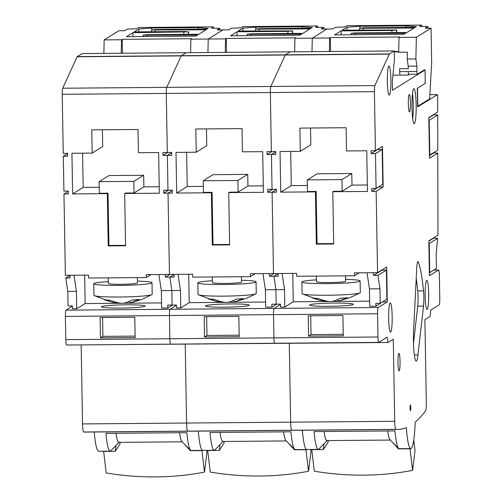 <?xml version="1.0" encoding="UTF-8"?>
<svg xmlns="http://www.w3.org/2000/svg" width="502" height="502" viewBox="0 0 502 502"><rect width="100%" height="100%" fill="white"/><g stroke="black" fill="none" stroke-linecap="round" stroke-linejoin="round"><path stroke-width="0.75" d="M371.806 191.394L376.142 191.362L377.56 272.674L386.691 267.008L387.299 301.853L378.169 307.519A5.823 0.709 89.5 0 0 377.567 313.763L377.975 336.993A5.823 0.709 89.5 0 0 378.728 342.383A5.823 0.709 89.5 0 0 378.778 342.364L387.205 337.137L388.008 342.508L393.273 339.239L394.71 421.285A8.735 1.06 89.5 0 0 395.827 429.367A1456.12 176.98 89.5 0 0 397.728 429.436A1456.12 176.98 89.5 0 0 406.281 427.654A40.769 4.957 89.5 0 0 410.793 448.612A40.769 4.957 89.5 0 0 411.157 448.499A40.769 4.957 89.5 0 0 415.21 422.113A1456.12 176.98 89.5 0 0 425.501 410.956A8.735 1.06 89.5 0 0 426.311 401.675L424.88 319.636L430.151 316.367L430.747 310.123L439.175 304.896A5.823 0.709 89.5 0 0 439.777 298.652L439.375 275.416A5.823 0.709 89.5 0 0 438.622 270.032A5.823 0.709 89.5 0 0 438.566 270.045L429.436 275.711L428.827 240.866L437.964 235.2L437.794 153.11L429.517 158.243L428.808 117.587L437.713 112.065L437.688 99.176A5.823 0.709 89.5 0 0 437.562 95.882L437.462 94.608L417.62 106.92L417.294 88.333L425.263 83.388L425.031 70.029L392.476 90.228L392.326 81.512L394.428 59.663L394.277 50.947L389.426 53.959A5.823 0.709 89.5 0 0 389.301 54.128L374.875 85.591A5.823 0.709 89.5 0 0 374.398 91.665L375.433 150.707L371.097 150.738L371.147 153.643L375.483 153.606L382.154 149.47L382.762 184.316L376.092 188.457L371.756 188.495L371.806 191.394L378.822 186.763M378.175 149.502L378.163 149.006M371.147 153.643L377.818 149.508L382.154 149.47M375.483 153.606L376.092 188.457M359.231 272.824L354.487 275.767L354.437 272.868L377.56 272.674M354.487 275.767L296.676 276.257L296.626 273.358L282.118 273.477L284.527 289.598L275.912 289.667L273.904 276.238L278.24 276.2L277.838 273.515L282.118 273.477M255.173 273.709L250.429 276.652L250.379 273.747L273.502 273.552L272.084 192.241L276.42 192.203L276.364 189.298L267.698 189.373L267.748 192.279L272.084 192.241L276.37 189.58L272.084 192.241L273.502 273.552L277.838 273.515M271.425 154.49L272.034 189.336L271.425 154.49L275.761 154.453L275.705 151.548L267.039 151.623L267.089 154.522L271.425 154.49L275.711 151.824L271.425 154.49M374.875 85.591L166.758 87.354L181.184 55.891L166.758 87.354L62.7 88.233A5.823 0.709 -90.5 0 0 62.223 94.307L166.281 93.422A5.823 0.709 -90.5 0 1 166.758 87.354A5.823 0.709 89.5 0 0 166.281 93.422L270.34 92.544L271.369 151.585L270.34 92.544A5.823 0.709 -90.5 0 1 270.816 86.469L285.243 55.013A5.823 0.709 -90.5 0 1 285.368 54.837A5.823 0.709 89.5 0 0 285.243 55.013L270.816 86.469A5.823 0.709 89.5 0 0 270.34 92.544L374.398 91.665M332.782 191.726L367.47 191.431L366.761 150.776L346.524 150.951L346.123 127.715L299.87 128.11L300.278 151.34L280.041 151.51L280.756 192.166L315.438 191.871L316.354 244.148L333.698 243.997L332.782 191.726L333.485 191.293L342.157 191.218L351.99 185.119L351.789 173.504L317.101 173.792L307.268 179.892L341.956 179.603L342.157 191.218M376.142 191.362L383.164 187.001L378.828 187.039M383.164 187.001L382.455 146.346L375.433 150.707M413.598 330.598L416.729 268.219A11.646 1.418 -90.5 0 1 417.846 261.655A11.646 1.418 -90.5 0 1 417.946 261.624A11.646 1.418 -90.5 0 1 418.386 262.182A81.544 9.908 -90.5 0 1 423.525 290.871A11.646 1.418 -90.5 0 1 423.512 306.126L417.953 354.901A21.26 2.585 -90.5 0 1 416.371 361.02A21.26 2.585 -90.5 0 1 416.183 361.076A21.26 2.585 -90.5 0 1 413.441 341.41A21.26 2.585 -90.5 0 1 413.598 330.598M413.755 88.772A17.476 2.121 -90.5 0 1 413.905 88.722A17.476 2.121 -90.5 0 1 416.171 105.533A17.476 2.121 -90.5 0 1 414.357 123.617A17.476 2.121 -90.5 0 1 414.206 123.668A17.476 2.121 -90.5 0 1 411.941 106.857A17.476 2.121 -90.5 0 1 413.755 88.772M409.237 94.508A8.735 1.06 -90.5 0 1 409.318 94.483A8.735 1.06 -90.5 0 1 410.448 102.885A8.735 1.06 -90.5 0 1 409.544 111.927A8.735 1.06 -90.5 0 1 409.463 111.952A8.735 1.06 -90.5 0 1 408.333 103.55A8.735 1.06 -90.5 0 1 409.237 94.508M398.845 353.395A8.735 1.06 -90.5 0 1 398.927 353.37A8.735 1.06 -90.5 0 1 400.056 361.779A8.735 1.06 -90.5 0 1 399.153 370.821A8.735 1.06 -90.5 0 1 399.071 370.846A8.735 1.06 -90.5 0 1 397.942 362.444A8.735 1.06 -90.5 0 1 398.845 353.395M388.862 66.051A14.564 1.77 -90.5 0 1 388.994 66.007A14.564 1.77 -90.5 0 1 390.882 80.019A14.564 1.77 -90.5 0 1 389.37 95.091A14.564 1.77 -90.5 0 1 389.238 95.129A14.564 1.77 -90.5 0 1 387.349 81.123A14.564 1.77 -90.5 0 1 388.862 66.051M426.681 280.361A14.564 1.77 -90.5 0 1 426.813 280.317A14.564 1.77 -90.5 0 1 428.695 294.323A14.564 1.77 -90.5 0 1 427.189 309.395A14.564 1.77 -90.5 0 1 427.058 309.439A14.564 1.77 -90.5 0 1 425.169 295.433A14.564 1.77 -90.5 0 1 426.681 280.361M390.161 303.013A14.564 1.77 -90.5 0 1 390.286 302.976A14.564 1.77 -90.5 0 1 392.175 316.982A14.564 1.77 -90.5 0 1 390.663 332.054A14.564 1.77 -90.5 0 1 390.537 332.098A14.564 1.77 -90.5 0 1 388.648 318.086A14.564 1.77 -90.5 0 1 390.161 303.013M410.096 408.063A2.912 0.351 -90.5 0 1 410.398 404.945A2.912 0.351 -90.5 0 1 410.423 404.932A2.912 0.351 -90.5 0 1 410.799 407.63A2.912 0.351 -90.5 0 1 410.498 410.749A2.912 0.351 -90.5 0 1 410.473 410.755A2.912 0.351 -90.5 0 1 410.096 408.063M65.392 316.404L169.45 315.526A5.823 0.709 -90.5 0 1 170.052 309.282L176.447 305.31L170.052 309.282A5.823 0.709 89.5 0 0 169.45 315.526L273.508 314.641A5.823 0.709 -90.5 0 1 274.111 308.397L280.505 304.432L274.111 308.397A5.823 0.709 89.5 0 0 273.508 314.641L273.916 337.877A5.823 0.709 89.5 0 0 274.663 343.261A5.823 0.709 -90.5 0 1 273.916 337.877L169.852 338.756A5.823 0.709 89.5 0 0 170.605 344.146A5.823 0.709 -90.5 0 1 169.852 338.756L65.793 339.634L65.392 316.404A5.823 0.709 -90.5 0 1 65.988 310.161L72.388 306.189M269.166 273.59L269.568 276.276L273.904 276.238L277.876 273.772L273.904 276.238L275.912 289.667L276.163 304.187L271.827 304.225L271.883 307.13L265.69 307.18L265.382 289.754L275.912 289.667L276.163 304.187L280.499 304.149L280.549 307.055L284.835 307.017L284.527 289.598M292.766 273.389L293.262 301.79L284.835 307.017M293.262 301.79L329.814 301.482M331.213 301.47L369.66 301.144M367.031 272.762L369.447 288.876L369.748 306.302L375.942 306.245L382.957 301.614M387.299 301.853L382.963 301.89M328.772 306.327A21.843 1.6 179 0 1 309.571 305.072A21.843 1.6 179 0 1 334.037 303.057A21.843 1.6 179 0 1 353.245 304.312A21.843 1.6 179 0 1 328.772 306.327M75.802 344.943L388.008 342.508M394.71 421.285L290.645 422.163L289.271 343.343L290.645 422.163A8.735 1.06 89.5 0 0 291.762 430.245A8.735 1.06 -90.5 0 1 290.645 422.163L186.587 423.042A8.735 1.06 89.5 0 0 187.704 431.124A8.735 1.06 -90.5 0 1 186.587 423.042L82.529 423.926L81.155 345.106M82.529 423.926A8.735 1.06 -90.5 0 0 83.646 432.009A1456.12 176.98 -90.5 0 0 85.547 432.078L189.612 431.193A1456.12 176.98 -90.5 0 1 187.704 431.124A1456.12 176.98 89.5 0 0 189.612 431.193L293.67 430.314A1456.12 176.98 -90.5 0 1 291.762 430.245A1456.12 176.98 89.5 0 0 293.67 430.314L397.728 429.436M286.422 440.932A32.034 3.89 89.5 0 1 283.63 431.852A32.034 3.89 -90.5 0 0 285.945 440.693L294.561 449.29A40.769 4.957 -90.5 0 0 295.17 449.591L306.735 449.497A40.769 4.957 -90.5 0 1 302.355 430.239A40.769 4.957 89.5 0 0 306.735 449.497A40.769 4.957 89.5 0 0 307.098 449.384M389.426 53.959L285.368 54.837L290.219 51.831L285.368 54.837L181.304 55.722A5.823 0.709 89.5 0 0 181.184 55.891A5.823 0.709 -90.5 0 1 181.304 55.722L77.245 56.6L82.102 53.588L186.16 52.71L181.304 55.722L186.16 52.71L394.277 50.947M343.261 335.838L342.904 315.507L308.222 315.802L308.573 336.127L343.261 335.838M410.793 448.612L399.228 448.713A40.769 4.957 -90.5 0 1 398.619 448.411A40.769 4.957 -90.5 0 1 394.98 430.911L314.045 431.594A40.769 4.957 89.5 0 0 318.293 449.397A40.769 4.957 89.5 0 0 318.657 449.284A40.769 4.957 89.5 0 0 318.902 449.089L327.135 440.587M429.392 273.088L432.122 271.111M437.794 153.11L433.458 152.865M429.461 155.124L437.788 150.18L437.719 114.996L433.383 114.751M437.462 94.608L429.856 94.677M394.296 51.932L398.701 51.894M408.277 68.661L408.233 66.157L408.277 68.661L399.605 68.736L408.277 68.661M400.031 74.334A2.912 0.351 -90.5 0 1 399.655 71.635L399.605 68.736L399.655 71.635L408.327 71.566L408.39 75.049L409.676 74.252M392.934 75.181L408.39 75.049M437.662 238.318L429.235 243.552L429.737 272.592L436.414 268.451L436.156 253.93L437.662 238.318L433.351 238.055M429.737 272.592L429.386 272.592M428.833 241.142L433.326 238.356M429.235 243.552L428.877 243.552M429.474 155.62L433.458 153.148M428.815 117.87L433.383 115.033M429.819 155.124L429.21 120.273L437.719 114.996M429.21 120.273L428.852 120.279M398.619 448.411L390.004 439.815A32.034 3.89 -90.5 0 1 387.688 430.973A32.034 3.89 89.5 0 0 390.487 440.053M390.242 440.053L326.89 440.587A32.034 3.89 -90.5 0 1 324.097 431.513A32.034 3.89 89.5 0 0 327.367 440.342M308.573 336.127L311.033 334.602L343.236 334.332M310.707 315.783L311.033 334.602M373.224 272.705L373.626 275.391L377.962 275.36L379.97 288.788L380.227 303.308L375.891 303.346L375.942 306.245M369.447 288.876L379.97 288.788M377.962 275.36L386.389 270.126L386.898 299.167L380.227 303.308M386.389 270.126L382.053 270.164L373.626 275.391M382.411 270.164L382.398 269.668M345.464 275.849L345.558 281.208A14.564 1.067 179 0 1 329.243 282.551A14.564 1.067 179 0 1 316.442 281.716L316.342 276.094M316.411 279.865A29.122 2.133 -1 0 0 301.884 281.967A29.122 2.133 -1 0 0 327.486 283.636A29.122 2.133 -1 0 0 360.116 280.951A29.122 2.133 -1 0 0 345.527 279.357M360.116 280.951L360.323 292.566A29.122 2.133 179 0 1 360.078 292.848A29.122 2.133 179 0 1 327.693 295.251A29.122 2.133 179 0 1 302.336 293.858A29.122 2.133 179 0 1 302.085 293.582L301.884 281.967M325.202 300.754L325.214 301.137L319.718 300.322L312.533 298.031L317.923 298.439C323.112 300.428 327.342 301.464 330.598 301.545C333.14 301.413 336.409 300.315 340.406 298.251L347.277 297.736L339.39 300.736L337.476 301.031L337.451 299.7M413.485 343.406L417.733 306.176A11.646 1.418 89.5 0 0 417.739 290.915A81.544 9.908 89.5 0 0 416.221 278.378M412.719 119.005A17.476 2.121 89.5 0 0 412.5 93.403M367.357 184.987L351.99 185.119M341.956 179.603L351.789 173.504M307.368 185.495L291.285 185.633L290.689 151.422M300.278 151.34L310.813 144.802L310.518 128.016M333.686 243.57L317.057 243.708L316.141 191.438L307.469 191.513L307.268 179.892M316.141 191.438L315.438 191.871M291.285 185.633L280.756 192.166M317.057 243.708L316.354 244.148M328.038 440.58L328.214 442.049L323.319 449.56L311.755 449.66L314.315 471.202A211.147 155.181 -172.9 0 0 363.975 475.137A211.147 155.181 -172.9 0 0 412.594 470.368L410.034 448.826L398.469 448.926L392.652 442.457M412.594 470.368L415.047 450.771L413.767 439.972M324.041 443.774L323.319 449.56M398.544 448.336L398.469 448.926M421.41 25.106L419.685 26.361L427.892 26.556L425.276 28.181L431.055 28.131L416.34 37.261L398.996 37.405L399.699 36.972L330.329 37.562L329.626 37.995L312.282 38.139L326.997 29.009L332.776 28.965L335.392 27.34L344.554 26.964L346.901 25.74M398.707 51.505L394.29 51.543M416.34 37.261L415.894 58.941L416.836 66.082L408.164 66.157L407.222 59.016L407.367 52.202L398.695 52.277L398.996 37.405M351.287 34.77L351.507 33.264L356.043 32.925L406.915 32.492L414.081 28.049L359.62 28.244L359.652 30.013M351.268 33.433L405.723 33.232L403.966 34.324L334.596 34.914L341.059 30.904L391.93 30.471L396.68 30.001L342.251 30.164L346.957 27.24L359.921 26.273L406.174 25.884L416.327 26.656L415.273 27.309L364.402 27.742L359.62 28.244M427.892 26.556L427.917 28.156M431.055 28.131L431.664 62.982L429.731 96.917A4.079 0.496 89.5 0 1 429.348 99.057L418.172 105.991A2.912 0.351 89.5 0 1 418.141 105.997A2.912 0.351 89.5 0 1 417.771 103.305L417.557 103.305M416.836 66.082L416.999 71.491A2.912 0.351 89.5 0 0 417.375 74.183A2.912 0.351 89.5 0 0 417.4 74.177L424.686 69.659A2.912 0.351 -90.5 0 1 424.711 69.652A2.912 0.351 -90.5 0 1 425.087 72.344L425.225 80.477A2.912 0.351 -90.5 0 1 424.93 83.596L417.859 87.988A2.912 0.351 89.5 0 0 417.557 91.107L417.771 103.305M415.894 58.941L407.222 59.016M330.329 37.562L330.567 51.486M329.626 37.995L329.35 51.499M317.346 25.991L315.62 27.246L323.834 27.441L321.217 29.06L326.997 29.009L312.282 38.139L312.006 51.643L312.282 38.139L294.938 38.29L295.64 37.851L226.264 38.441L226.509 52.371M406.174 25.884L406.2 27.384M359.953 28.043L359.921 26.273M346.957 27.24L347.007 30.12M341.059 30.904L341.128 34.858M169.45 315.526L169.852 338.756L169.45 315.526M185.213 344.228L186.587 423.042L185.213 344.228M182.364 441.81A32.034 3.89 89.5 0 1 179.572 432.737A32.034 3.89 -90.5 0 0 181.887 441.572L190.503 450.175A40.769 4.957 -90.5 0 0 191.111 450.476L202.67 450.376A40.769 4.957 -90.5 0 1 198.296 431.124A40.769 4.957 89.5 0 0 202.67 450.376A40.769 4.957 89.5 0 0 203.04 450.263M151.115 274.588L146.364 277.531L146.314 274.625L169.444 274.431L168.019 193.119L172.311 190.459L168.019 193.119L172.355 193.082L172.305 190.183L167.969 190.214L167.361 155.369L171.653 152.708L167.361 155.369L171.697 155.331L171.646 152.426L167.31 152.464L166.281 93.422L167.31 152.464L162.974 152.501L163.024 155.407L167.361 155.369L167.969 190.214L163.633 190.252L163.683 193.157L168.019 193.119L169.444 274.431L192.567 274.236L192.617 277.142L250.429 276.652M377.567 313.763L273.508 314.641L273.916 337.877L377.975 336.993M239.203 336.716L238.845 316.385L204.163 316.68L204.515 337.011L239.203 336.716M180.469 290.476L171.853 290.551L169.845 277.117L173.817 274.65L169.845 277.117L171.853 290.551L172.104 305.065L167.768 305.103L167.819 308.008L161.631 308.059L161.324 290.639L171.853 290.551L172.104 305.065L176.44 305.034L176.491 307.933L180.77 307.902L180.469 290.476L178.059 274.362M188.708 274.268L189.204 302.668L180.77 307.902M189.204 302.668L225.749 302.361M227.149 302.348L265.602 302.022M271.883 307.13L276.627 304.187M224.714 307.205A21.843 1.6 179 0 1 205.506 305.95A21.843 1.6 179 0 1 229.979 303.936A21.843 1.6 179 0 1 249.187 305.191A21.843 1.6 179 0 1 224.714 307.205M228.724 192.605L263.412 192.316L262.703 151.66L242.466 151.83L242.058 128.6L195.811 128.989L196.219 152.219L175.982 152.388L176.691 193.044L211.38 192.755L212.29 245.026L229.634 244.876L228.724 192.605L229.427 192.172L238.099 192.097L247.932 185.997L247.724 174.382L213.043 174.677L203.21 180.776L237.892 180.482L238.099 192.097M267.748 192.279L272.492 189.329M267.089 154.522L271.833 151.579M269.568 276.276L273.96 273.546M265.382 289.754L262.973 273.64M165.108 274.468L165.509 277.154L169.845 277.117L174.181 277.079L173.78 274.393M241.406 276.727L241.5 282.086A14.564 1.067 179 0 1 225.185 283.429A14.564 1.067 179 0 1 212.384 282.595L212.283 276.972M212.352 280.75A29.122 2.133 -1 0 0 197.826 282.846A29.122 2.133 -1 0 0 223.428 284.521A29.122 2.133 -1 0 0 256.058 281.829A29.122 2.133 -1 0 0 241.468 280.241M256.058 281.829L256.265 293.444A29.122 2.133 179 0 1 256.02 293.726A29.122 2.133 179 0 1 223.635 296.136A29.122 2.133 179 0 1 198.277 294.737A29.122 2.133 179 0 1 198.026 294.461L197.826 282.846M221.144 301.633L221.15 302.016L215.659 301.2L208.474 298.91L213.858 299.317C219.054 301.307 223.283 302.342 226.54 302.424C229.081 302.292 232.351 301.194 236.342 299.129L243.219 298.615L235.331 301.614L233.417 301.909L233.392 300.585M263.299 185.865L247.932 185.997M237.892 180.482L247.724 174.382M203.304 186.374L187.227 186.512L186.631 152.301M196.219 152.219L206.755 145.687L206.46 128.901M229.627 244.449L212.992 244.587L212.082 192.316L203.41 192.392L203.21 180.776M212.082 192.316L211.38 192.755M187.227 186.512L176.691 193.044M212.992 244.587L212.29 245.026M294.561 449.29A40.769 4.957 -90.5 0 1 290.922 431.795L209.987 432.479A40.769 4.957 89.5 0 0 214.235 450.281A40.769 4.957 89.5 0 0 214.599 450.162A40.769 4.957 89.5 0 0 214.837 449.968L223.07 441.465M286.184 440.932L222.832 441.471A32.034 3.89 -90.5 0 1 220.039 432.391A32.034 3.89 89.5 0 0 223.308 441.227M204.515 337.011L206.975 335.487L239.178 335.211M206.642 316.662L206.975 335.487M223.974 441.459L224.149 442.927L219.255 450.438L207.696 450.539L210.256 472.081A211.147 155.181 -172.9 0 0 259.917 476.021A211.147 155.181 -172.9 0 0 308.535 471.252L305.975 449.704L294.41 449.805L288.594 443.335M308.535 471.252L310.989 451.656L310.732 449.459M219.983 444.659L219.255 450.438M294.486 449.215L294.41 449.805M226.264 38.441L225.567 38.874L208.223 39.024L207.947 52.528L208.223 39.024L222.938 29.894L228.717 29.844L231.334 28.219L240.496 27.842L242.836 26.619M247.229 35.648L247.448 34.142L251.985 33.803L302.857 33.377L310.023 28.928L255.562 29.129L255.593 30.898M247.204 34.312L301.664 34.117L299.907 35.203L230.537 35.793L236.994 31.783L287.872 31.35L292.622 30.886L238.193 31.042L242.899 28.125L255.863 27.152L302.11 26.763L312.269 27.535L311.215 28.187L260.343 28.62L255.562 29.129M323.834 27.441L323.859 29.041M294.661 51.794L294.938 38.29M225.567 38.874L225.285 52.377M302.11 26.763L302.141 28.269M255.894 28.921L255.863 27.152M242.899 28.125L242.949 31.005M236.994 31.783L237.063 35.736M66.597 345.006A5.823 0.709 -90.5 0 1 66.546 345.025A5.823 0.709 -90.5 0 1 65.793 339.634M190.503 450.175A40.769 4.957 -90.5 0 1 186.863 432.674L105.928 433.358A40.769 4.957 89.5 0 0 110.176 451.16L98.612 451.254A40.769 4.957 -90.5 0 1 94.238 432.002M62.7 88.233L77.12 56.77A5.823 0.709 -90.5 0 1 77.245 56.6M62.223 94.307L63.252 153.342L67.588 153.311L67.638 156.21L63.302 156.247L63.911 191.099L68.247 191.061L68.297 193.967L63.961 193.998L65.379 275.309L88.509 275.115L88.559 278.02L146.364 277.531M68.253 191.337L63.961 193.998M135.145 337.595L134.787 317.27L100.099 317.559L100.456 337.89L135.145 337.595M76.411 291.355L67.795 291.43L68.046 305.95L72.382 305.913L72.432 308.818L76.712 308.78L76.411 291.355L74.001 275.24M84.643 275.146L85.139 303.553L76.712 308.78M85.139 303.553L121.691 303.239M123.09 303.233L161.537 302.907M167.819 308.008L172.569 305.065M120.656 308.084A21.843 1.6 179 0 1 101.448 306.835A21.843 1.6 179 0 1 125.92 304.821A21.843 1.6 179 0 1 145.128 306.069A21.843 1.6 179 0 1 120.656 308.084M124.665 193.49L159.347 193.195L158.638 152.539L138.408 152.708L138 129.478L91.753 129.867L92.161 153.104L71.924 153.273L72.633 193.929L107.321 193.634L108.231 245.905L125.575 245.76L124.665 193.49L125.368 193.05L134.04 192.975L143.873 186.876L143.666 175.261L108.978 175.556L99.151 181.655L133.833 181.36L134.04 192.975M163.683 193.157L168.434 190.214M163.024 155.407L167.775 152.464M165.509 277.154L169.902 274.431M161.324 290.639L158.914 274.519M69.753 275.535L65.781 278.001L70.117 277.964L69.715 275.278M67.795 291.43L65.781 278.001M137.347 277.606L137.441 282.965A14.564 1.067 179 0 1 121.126 284.308A14.564 1.067 179 0 1 108.325 283.473L108.225 277.857M108.288 281.628A29.122 2.133 -1 0 0 93.761 283.73A29.122 2.133 -1 0 0 119.369 285.4A29.122 2.133 -1 0 0 151.999 282.714A29.122 2.133 -1 0 0 137.41 281.12M151.999 282.714L152.2 294.329A29.122 2.133 179 0 1 151.962 294.611A29.122 2.133 179 0 1 119.57 297.015A29.122 2.133 179 0 1 94.219 295.615A29.122 2.133 179 0 1 93.968 295.345L93.761 283.73M117.085 302.511L117.091 302.894L111.601 302.078L104.416 299.788L109.8 300.202C114.996 302.185 119.225 303.221 122.482 303.308C125.023 303.17 128.292 302.072 132.283 300.008L139.161 299.499L131.267 302.493L129.353 302.794L129.334 301.464M67.594 153.587L63.302 156.247M159.241 186.75L143.873 186.876M133.833 181.36L143.666 175.261M99.245 187.259L83.169 187.39L82.573 153.179M92.161 153.104L102.69 146.565L102.402 129.78M125.569 245.327L108.934 245.472L108.024 193.201L99.352 193.27L99.151 181.655M108.024 193.201L107.321 193.634M83.169 187.39L72.633 193.929M108.934 245.472L108.231 245.905M110.176 451.16A40.769 4.957 89.5 0 0 110.54 451.047A40.769 4.957 89.5 0 0 110.779 450.846L119.012 442.35M182.126 441.81L118.773 442.35A32.034 3.89 -90.5 0 1 115.981 433.276A32.034 3.89 89.5 0 0 119.25 442.105M100.456 337.89L102.916 336.365L135.113 336.095M102.584 317.54L102.916 336.365M119.915 442.337L120.091 443.812L115.196 451.323L103.638 451.417L106.198 472.959A211.147 155.181 -172.9 0 0 155.852 476.9A211.147 155.181 -172.9 0 0 204.477 472.131L201.917 450.589L190.352 450.683L184.535 444.214M204.477 472.131L206.931 452.534L206.673 450.344M115.924 445.538L115.196 451.323M190.427 450.099L190.352 450.683M103.883 53.407L104.159 39.903L118.88 30.773L124.659 30.722L127.276 29.103L136.437 28.721L138.778 27.497M104.159 39.903L121.503 39.758L122.206 39.319L191.582 38.736L190.879 39.169L208.223 39.024L222.938 29.894L217.159 29.944L219.769 28.319L211.562 28.125L213.287 26.87M143.17 36.533L143.384 35.027L147.927 34.688L198.798 34.255L205.964 29.813L151.504 30.007L151.535 31.777M143.145 35.19L197.606 34.996L195.849 36.088L126.479 36.671L132.936 32.661L188.35 31.896L185.006 31.494L134.128 31.921L138.834 29.003L151.805 28.037L198.052 27.641L208.211 28.419L207.157 29.072L156.285 29.499L151.504 30.007M219.769 28.319L219.801 29.919M190.603 52.672L190.879 39.169M122.206 39.319L122.45 53.25M121.503 39.758L121.227 53.256M198.052 27.641L198.077 29.147M151.836 29.8L151.805 28.037M138.834 29.003L138.885 31.883M132.936 32.661L133.005 36.615M378.169 307.519L65.988 310.161M83.646 432.009L395.827 429.367M433.772 270.089L438.566 270.045M77.12 56.77L389.301 54.128M417.953 354.901L414.313 354.933M417.733 306.176L423.512 306.126M423.525 290.871L417.739 290.915M417.52 262.188L418.386 262.182M346.694 25.74L421.511 25.106M421.536 25.194L421.561 26.581M416.999 71.491L399.655 71.635M417.601 105.997L418.116 105.991M417.375 74.183L408.377 74.258L417.35 74.177M363.235 29.982L363.21 28.482M396.68 30.001L396.724 32.58M396.511 32.58L396.467 30.133M391.93 30.471L391.968 32.624M354.87 34.738L354.851 33.665M242.635 26.619L317.452 25.991M317.477 26.073L317.502 27.459M259.176 30.867L259.151 29.361M292.622 30.886L292.666 33.458M292.453 33.465L292.409 31.011M287.872 31.35L287.91 33.502M250.812 35.623L250.793 34.544M138.571 27.503L213.388 26.87M213.419 26.951L213.444 28.344M155.118 31.745L155.087 30.239M188.557 31.764L188.608 34.343M188.394 34.343L188.35 31.896M183.814 32.235L183.851 34.381M146.747 36.502L146.728 35.429M66.546 345.025L378.728 342.383M306.735 449.497L318.293 449.397M438.622 270.032L433.797 270.07M339.616 300.685L350.045 297.642L360.078 292.848M319.718 300.322L302.336 293.858M346.788 25.734L421.467 25.1M421.567 25.156L421.592 26.581M417.601 106.004L418.141 105.997M396.756 32.58L396.712 29.963M235.557 301.564L245.986 298.521L256.02 293.726M215.659 301.2L198.277 294.737M202.67 450.376L214.235 450.281M242.73 26.612L317.408 25.978M317.509 26.035L317.534 27.466M292.697 33.458L292.647 30.848M131.499 302.449L141.922 299.405L151.962 294.611M111.601 302.078L94.219 295.615M138.671 27.491L213.344 26.863M213.45 26.92L213.475 28.344M188.633 34.343L188.589 31.726"/></g></svg>
